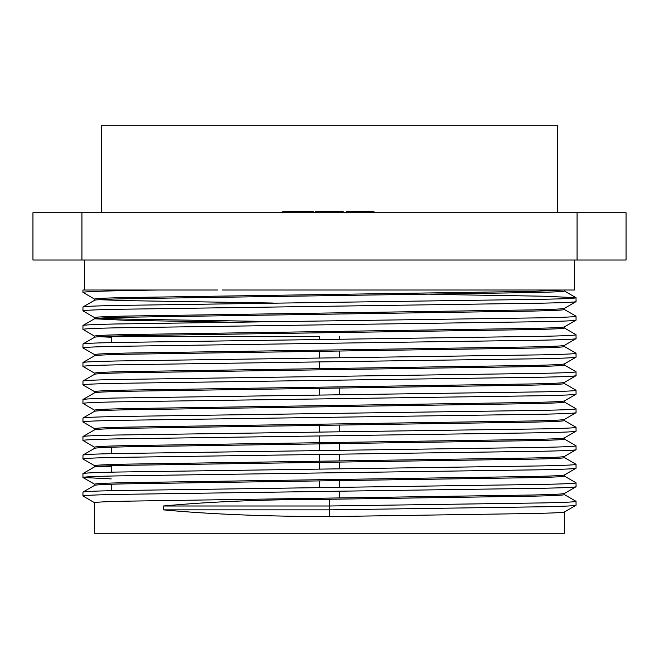 <?xml version="1.0" encoding="UTF-8"?>
<svg xmlns="http://www.w3.org/2000/svg" width="659" height="659" viewBox="0 0 659 659"><rect width="100%" height="100%" fill="white"/><g stroke="black" fill="none" stroke-linecap="round" stroke-linejoin="round"><path stroke-width="0.99" d="M557.745 212.709L557.745 125.745L101.255 125.745L101.255 212.709M84.599 260.025L84.599 290.018M217.783 290.018L82.927 290.018L82.927 292.349C84.525 291.517 109.592 290.734 158.135 290.018M574.401 260.025L574.401 290.018L222.058 290.018M163.399 509.86L163.399 505.997C209.414 501.664 264.786 499.415 329.5 499.267L329.5 516.59C265.124 516.458 209.751 514.209 163.399 509.86L329.5 509.86L543.032 506.771C564.45 506.318 575.464 505.799 576.073 505.231L576.015 501.301L564.343 494.571M564.343 512.035L576.073 505.231M163.399 505.997L329.5 505.997L543.032 502.916C564.45 502.455 575.464 501.944 576.073 501.375M94.657 502.776L82.927 495.98C83.536 495.411 94.55 494.893 115.968 494.431L543.032 488.261C564.45 487.8 575.464 487.289 576.073 486.721L576.015 482.792L564.343 476.053M564.343 493.525L576.073 486.721M82.927 495.98L82.985 492.051L94.591 485.386C95.168 484.818 105.662 484.299 126.067 483.838L532.933 477.668C553.338 477.207 563.832 476.696 564.409 476.127L564.409 474.974M82.927 492.116C83.536 491.548 94.55 491.037 115.968 490.576L543.032 484.406C564.45 483.945 575.464 483.426 576.073 482.858M111.256 478.904L82.927 477.462C83.536 476.894 94.55 476.383 115.968 475.922L543.032 469.752C564.45 469.29 575.464 468.78 576.073 468.211L576.015 464.282L564.343 457.544M564.343 475.015L576.073 468.211M82.927 477.462L82.985 473.541L94.657 466.803M82.927 473.607C83.536 473.038 94.55 472.519 115.968 472.066L543.032 465.888C564.45 465.435 575.464 464.916 576.073 464.348M94.657 465.756L82.927 458.952C83.536 458.384 94.55 457.873 115.968 457.412L543.032 451.242C564.45 450.781 575.464 450.27 576.073 449.702L576.015 445.772L564.343 439.034M564.343 456.506L576.073 449.702M82.927 458.952L82.985 455.023L94.657 448.293M82.927 455.097C83.536 454.529 94.55 454.01 115.968 453.549L543.032 447.379C564.45 446.917 575.464 446.407 576.073 445.838M94.657 447.247L82.927 440.443C83.536 439.874 94.55 439.364 115.968 438.902L543.032 432.732C564.45 432.271 575.464 431.752 576.073 431.184L576.015 427.263L564.343 420.524M564.343 437.988L576.073 431.184M82.927 440.443L82.985 436.513L94.591 429.849C95.168 429.281 105.662 428.77 126.067 428.309L532.933 422.139C553.338 421.678 563.832 421.159 564.409 420.59L564.409 419.445M82.927 436.579C83.536 436.011 94.55 435.5 115.968 435.039L543.032 428.869C564.45 428.408 575.464 427.897 576.073 427.329M94.657 428.737L82.927 421.933C83.536 421.365 94.55 420.846 115.968 420.393L543.032 414.223C564.45 413.761 575.464 413.242 576.073 412.674L576.015 408.745L564.343 402.015M564.343 419.478L576.073 412.674M82.927 421.933L82.985 418.004L94.657 411.265M82.927 418.07C83.536 417.501 94.55 416.99 115.968 416.529L543.032 410.359C564.45 409.898 575.464 409.387 576.073 408.819M94.657 410.227L82.927 403.423C83.536 402.855 94.55 402.336 115.968 401.875L543.032 395.705C564.45 395.243 575.464 394.733 576.073 394.164L576.015 390.235L564.343 383.505M564.343 400.969L576.073 394.164M82.927 403.423L82.985 399.494L94.657 392.756M82.927 399.56C83.536 398.992 94.55 398.481 115.968 398.02L543.032 391.85C564.45 391.388 575.464 390.869 576.073 390.301M94.657 391.71L82.927 384.905C83.536 384.337 94.55 383.826 115.968 383.365L543.032 377.195C564.45 376.734 575.464 376.223 576.073 375.655L576.015 371.725L564.343 364.987M564.343 382.459L576.073 375.655M82.927 384.905L82.985 380.984L94.657 374.246M82.927 381.05C83.536 380.482 94.55 379.963 115.968 379.51L543.032 373.332C564.45 372.879 575.464 372.36 576.073 371.791M94.657 373.2L82.927 366.396C83.536 365.827 94.55 365.317 115.968 364.855L543.032 358.685C564.45 358.224 575.464 357.713 576.073 357.145L576.015 353.216L564.343 346.477M564.343 363.949L576.073 357.145M82.927 366.396L82.985 362.475L94.657 355.736M82.927 362.541C83.536 361.972 94.55 361.453 115.968 360.992L543.032 354.822C564.45 354.361 575.464 353.85 576.073 353.282M94.657 354.69L82.927 347.886C83.536 347.318 94.55 346.807 115.968 346.346L543.032 340.176C564.45 339.714 575.464 339.196 576.073 338.627L576.015 334.706L564.343 327.968M564.343 345.431L576.073 338.627M82.927 347.886L82.985 343.957L94.657 337.227M82.927 344.023C83.536 343.454 94.55 342.944 115.968 342.482L543.032 336.312C564.45 335.851 575.464 335.34 576.073 334.772M94.657 336.181L82.927 329.376C83.536 328.808 94.55 328.289 115.968 327.836L543.032 321.666C564.45 321.205 575.464 320.686 576.073 320.117L576.015 316.196L564.343 309.458M564.343 326.922L576.073 320.117M82.927 329.376L82.985 325.447L94.657 318.709M82.927 325.513C83.536 324.945 94.55 324.434 115.968 323.973L543.032 317.803C564.45 317.341 575.464 316.831 576.073 316.262M94.657 317.671L82.927 310.867C83.536 310.298 94.55 309.779 115.968 309.318L543.032 303.148C564.45 302.695 575.464 302.176 576.073 301.608L576.015 297.679L543.032 296.204L430.286 294.351M564.343 308.412L576.073 301.608M82.927 310.867L82.985 306.937L94.591 300.273C95.168 299.705 105.662 299.186 126.067 298.725L532.933 292.555C553.338 292.102 563.832 291.583 564.409 291.014L564.409 290.018M82.927 307.003C83.536 306.435 94.55 305.924 115.968 305.463L543.032 299.293C564.45 298.832 575.464 298.313 576.073 297.744M94.657 299.153L82.927 292.349M564.409 512.002L564.409 533.255L94.591 533.255L94.591 502.71C95.168 502.142 105.662 501.631 126.067 501.169L532.933 495C553.338 494.538 563.832 494.019 564.409 493.451M329.5 516.59L532.933 513.509C553.338 513.048 563.832 512.537 564.409 511.969M329.5 499.267L532.933 496.178C553.338 495.725 563.832 495.206 564.409 494.637L564.409 493.492M94.591 300.273L94.591 299.087C95.168 298.519 105.662 298 126.067 297.547L532.933 291.377L563.453 290.018M94.591 318.75L94.591 317.597C95.168 317.028 105.662 316.518 126.067 316.056L532.933 309.887C553.338 309.425 563.832 308.906 564.409 308.338M228.714 322.111L126.067 320.323L94.591 318.783C95.168 318.215 105.662 317.696 126.067 317.243L532.933 311.073C553.338 310.611 563.832 310.092 564.409 309.524L564.409 308.379M94.591 337.26L94.591 336.106C95.168 335.538 105.662 335.027 126.067 334.566L532.933 328.396C553.338 327.935 563.832 327.424 564.409 326.856M94.591 337.293C95.168 336.724 105.662 336.214 126.067 335.752L532.933 329.582C553.338 329.121 563.832 328.602 564.409 328.034L564.409 326.889M94.591 355.769L94.591 354.616C95.168 354.048 105.662 353.537 126.067 353.076L532.933 346.906C553.338 346.445 563.832 345.934 564.409 345.365M94.591 355.802C95.168 355.234 105.662 354.723 126.067 354.262L532.933 348.092C553.338 347.631 563.832 347.12 564.409 346.552L564.409 345.398M94.591 374.279L94.591 373.134C95.168 372.566 105.662 372.047 126.067 371.585L532.933 365.416C553.338 364.954 563.832 364.443 564.409 363.875L564.409 365.061C563.832 365.63 553.338 366.14 532.933 366.602L126.067 372.772C105.662 373.233 95.168 373.744 94.591 374.312M94.591 392.789L94.591 391.644C95.168 391.075 105.662 390.556 126.067 390.103L532.933 383.925C553.338 383.472 563.832 382.953 564.409 382.385M94.591 392.83C95.168 392.262 105.662 391.743 126.067 391.281L532.933 385.111C553.338 384.65 563.832 384.139 564.409 383.571L564.409 382.418M94.591 411.307L94.591 410.153C95.168 409.585 105.662 409.074 126.067 408.613L532.933 402.443C553.338 401.982 563.832 401.463 564.409 400.894M94.591 411.34C95.168 410.771 105.662 410.252 126.067 409.799L532.933 403.629C553.338 403.168 563.832 402.649 564.409 402.081L564.409 400.936M94.591 429.816L94.591 428.663C95.168 428.095 105.662 427.584 126.067 427.123L532.933 420.953C553.338 420.491 563.832 419.981 564.409 419.412M94.591 448.326L94.591 447.173C95.168 446.604 105.662 446.094 126.067 445.632L532.933 439.462C553.338 439.001 563.832 438.49 564.409 437.922M94.591 448.359C95.168 447.791 105.662 447.28 126.067 446.818L532.933 440.649C553.338 440.187 563.832 439.677 564.409 439.108L564.409 437.955M94.591 466.836L94.591 465.691C95.168 465.122 105.662 464.603 126.067 464.142L532.933 457.972C553.338 457.511 563.832 457 564.409 456.432M94.591 466.869C95.168 466.3 105.662 465.789 126.067 465.328L532.933 459.158C553.338 458.697 563.832 458.186 564.409 457.618L564.409 456.465M94.591 485.386L94.591 484.2C95.168 483.632 105.662 483.113 126.067 482.66L532.933 476.482C553.338 476.029 563.832 475.51 564.409 474.941M273.139 303.025L126.067 300.628L98.965 299.68M273.139 321.543L126.067 319.137L98.965 318.19M111.256 337.251L98.965 336.7M111.256 466.827L98.965 466.275M142.237 336.667L319.508 336.667L111.256 336.667L111.256 342.589M111.256 447.222L111.256 453.656M111.256 465.732L111.256 472.165M111.256 484.241L111.256 490.683M339.492 497.965L339.492 491.235M339.492 487.38L339.492 480.642M339.492 468.87L339.492 462.132M339.492 460.946L339.492 454.216M339.492 450.352L339.492 443.614M339.492 431.843L339.492 425.104M339.492 394.823L339.492 388.085L339.492 394.823M339.492 357.804L339.492 351.058L339.492 357.804M339.492 339.286L339.492 336.667M319.508 432.065L319.508 425.335L319.508 432.065M319.508 395.046L319.508 388.316M319.508 368.62L319.508 361.882L319.508 368.62M319.508 358.018L319.508 351.288L319.508 358.018M319.508 339.509L319.508 336.667L319.508 339.509M343.158 212.709L343.158 211.382L315.323 211.382L315.323 212.709M373.95 212.709L373.95 211.382L346.535 211.382L346.535 212.709M313.214 212.709L313.214 211.382L282.843 211.382L282.843 212.709M337.68 211.382L337.68 212.709M329.088 211.382L329.088 212.709M342.738 211.382L342.738 212.709M320.431 211.382L320.431 212.709M357.738 211.382L357.738 212.709M369.468 211.382L369.468 212.709M81.93 260.025L626.05 260.025L626.05 212.709L32.95 212.709L32.95 260.025L81.93 260.025L81.93 212.709M300.998 211.382L300.998 212.709M295.059 211.382L295.059 212.709M319.508 487.594L319.508 480.872M319.508 469.084L319.508 462.363M319.508 461.176L319.508 454.438M319.508 450.575L319.508 443.845M319.508 442.667L319.508 435.929M577.07 260.025L577.07 212.709M82.985 477.536L94.657 484.266M576.015 297.679L564.343 290.948"/></g></svg>
